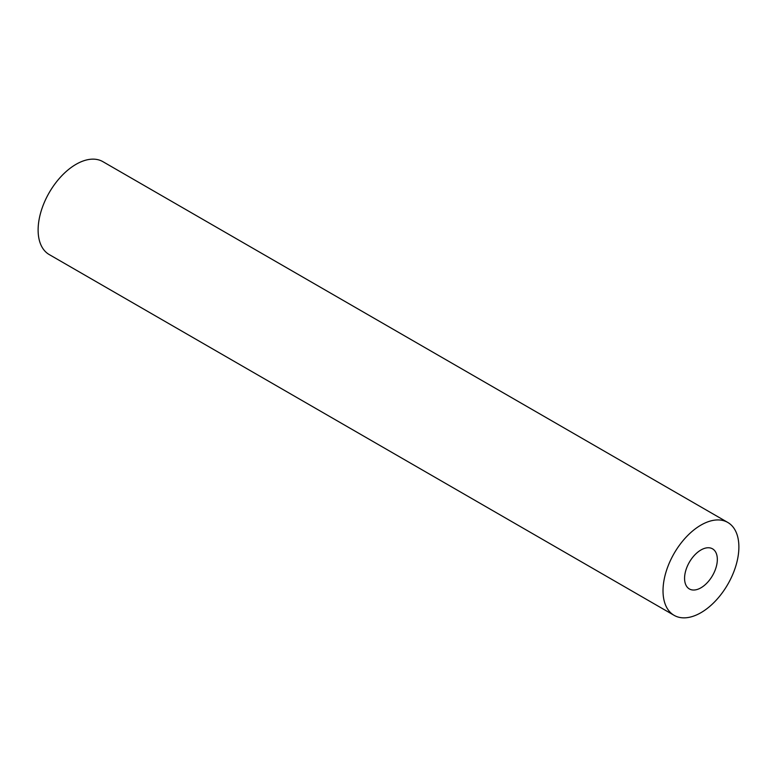 <?xml version="1.0" encoding="UTF-8"?>
<svg xmlns="http://www.w3.org/2000/svg" width="777" height="777" viewBox="0 0 777 777"><rect width="100%" height="100%" fill="white"/><g stroke="black" fill="none" stroke-linecap="round" stroke-linejoin="round"><path stroke-width="1.17" d="M700.951 587.801A23.164 13.374 120 0 0 716.083 567.395A23.164 13.374 120 0 0 712.528 548.834A23.164 13.374 120 0 0 700.951 549.98A23.164 13.374 120 0 0 685.819 570.386A23.164 13.374 120 0 0 689.364 588.947A23.164 13.374 120 0 0 700.951 587.801M700.951 525.097A53.642 30.973 120 0 0 665.908 572.358A53.642 30.973 120 0 0 674.125 615.345A53.642 30.973 120 0 0 700.951 612.684A53.642 30.973 120 0 0 735.994 565.423A53.642 30.973 120 0 0 727.767 522.435A53.642 30.973 120 0 0 700.951 525.097M727.767 522.435L102.875 161.655A53.642 30.973 120 0 0 76.049 164.316A53.642 30.973 120 0 0 41.006 211.577A53.642 30.973 120 0 0 49.233 254.565L674.125 615.345"/></g></svg>
